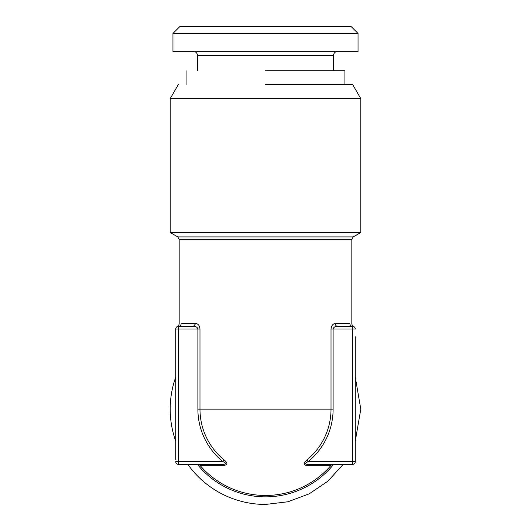<?xml version="1.0" encoding="UTF-8"?>
<svg xmlns="http://www.w3.org/2000/svg" width="531" height="531" viewBox="0 0 531 531"><rect width="100%" height="100%" fill="white"/><g stroke="black" fill="none" stroke-linecap="round" stroke-linejoin="round"><path stroke-width="0.8" d="M355.279 336.767L355.279 461.631L355.279 336.767M179.863 26.55L351.137 26.55L358.04 33.453L172.96 33.453L179.863 26.55M172.96 33.453L172.96 51.414L358.04 51.414L358.04 33.453M193.33 51.414A4.142 4.142 0 0 1 197.472 55.556L333.528 55.556A4.142 4.142 0 0 1 337.67 51.414M333.528 70.749L333.528 55.556M197.472 70.749L197.472 55.556M265.5 70.749L344.918 70.749L344.918 84.562M178.33 84.562L170.199 98.647L360.801 98.647L352.67 84.562L265.5 84.562M352.803 326.286A2.761 2.761 0 0 1 355.279 329.034L352.518 329.034L352.518 461.631L355.279 461.631A2.761 2.761 0 0 1 352.518 464.393L352.518 461.631L308.119 461.631A67.61 67.61 0 0 0 333.11 409.149L333.11 329.034C333.614 327.269 335.074 326.346 337.484 326.273C335.021 326.359 333.568 327.282 333.11 329.034L331.019 329.034C331.384 325.662 332.798 323.824 335.253 323.512A2.761 2.23 90 0 0 337.484 326.273L352.518 326.273C353.872 326.499 353.872 326.499 352.518 326.273L337.484 326.273M187.841 464.393A95.301 95.301 0 0 0 265.5 504.45L287.981 501.762L309.188 493.843L327.932 481.152L343.159 464.393M355.279 441.122L360.801 409.149L355.279 377.169M352.518 463.583L352.518 464.393L308.119 464.393C304.535 464.313 304.535 463.397 308.119 461.631L306.799 460.005A65.519 65.519 0 0 0 331.019 409.149L333.11 409.149M265.5 232.525L360.801 232.525L170.199 232.525L170.199 98.647M352.664 326.28A2.761 2.761 0 0 0 352.524 326.273C350.885 326.1 349.989 325.184 349.816 323.512C352.445 323.956 352.445 323.956 349.816 323.512L335.253 323.512M333.11 329.034L352.518 329.034L352.518 326.273L353.215 326.359L352.518 326.273C354.303 326.558 355.226 327.481 355.279 329.034M175.721 377.169A95.301 95.301 0 0 0 175.721 441.122M308.119 464.393L306.799 465.355C303.254 465.216 303.254 463.43 306.799 460.005M263.675 495.45A86.327 86.327 0 0 0 331.019 465.355A2.761 2.761 0 0 1 333.11 464.393M178.482 464.393A2.761 2.761 0 0 1 175.721 461.631L222.881 461.631C226.578 463.205 226.578 464.127 222.881 464.393L178.482 464.393L178.482 329.034L199.981 329.034C199.649 325.662 198.236 323.824 195.747 323.512L193.516 326.273C196.005 326.386 197.466 327.308 197.89 329.034L197.89 409.149A67.61 67.61 0 0 0 222.881 461.631L224.201 460.005C227.792 462.959 227.792 464.744 224.201 465.355L199.981 465.355A86.327 86.327 0 0 0 331.019 465.355L306.799 465.355M222.881 464.393L224.201 465.355M195.494 326.598L193.569 326.273M197.89 409.149L199.981 409.149L199.981 328.928M200.293 465.806L199.988 465.362A2.761 2.761 0 0 0 197.89 464.393M195.747 323.512L181.184 323.512C178.555 323.956 178.555 323.956 181.184 323.512A2.761 2.701 90 0 1 178.482 326.273L178.482 326.273A2.761 2.761 0 0 0 175.721 329.034C175.774 327.481 176.697 326.558 178.482 326.273L193.516 326.273M175.721 459.421L175.721 329.034L178.482 329.034L178.482 326.273M175.721 329.034L175.721 425.676M224.201 460.005A65.519 65.519 0 0 1 199.981 409.149L331.019 409.149L331.019 329.034M333.621 464.393A87.708 87.708 0 0 1 197.379 464.393M353.208 236.906L351.827 239.302L179.173 239.302L177.792 236.906L353.208 236.906L360.801 232.525L360.801 98.647M186.082 84.562L186.082 70.749M177.792 236.906L170.199 232.525M351.827 239.302L351.827 323.91C352.345 325.636 352.916 326.485 353.54 326.472L353.48 326.446M179.173 239.302L179.173 323.91C178.655 325.636 178.084 326.485 177.46 326.472L177.52 326.446"/></g></svg>
